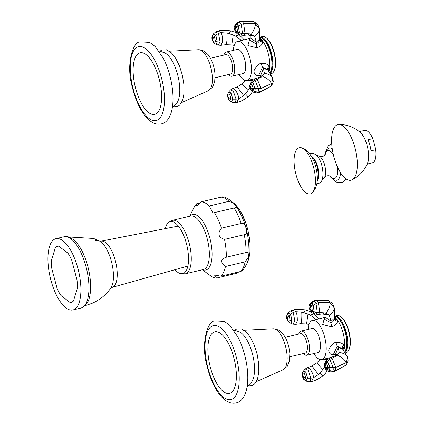 <?xml version="1.0" encoding="UTF-8"?>
<svg xmlns="http://www.w3.org/2000/svg" width="424" height="424" viewBox="0 0 424 424"><rect width="100%" height="100%" fill="white"/><g stroke="black" fill="none" stroke-linecap="round" stroke-linejoin="round"><path stroke-width="0.64" d="M230.312 393.143A31.662 12.561 76.6 0 1 210.463 367.703A31.662 12.561 76.6 0 1 213.956 332.103A31.662 12.561 76.6 0 1 233.799 357.543A31.662 12.561 76.6 0 1 230.312 393.143M155.544 114.104A31.662 12.561 76.6 0 1 135.696 88.664A31.662 12.561 76.6 0 1 139.189 53.064A31.662 12.561 76.6 0 1 159.032 78.504A31.662 12.561 76.6 0 1 155.544 114.104M58.777 246.153L67.935 253.16A28.827 11.437 76.6 0 1 71.714 260.156L76.988 279.84A28.827 11.437 76.6 0 1 77.353 288.325L73.474 301.003A28.827 11.437 76.6 0 1 70.055 302.492L60.902 295.486A28.827 11.437 76.6 0 1 57.118 288.495L51.845 268.805A28.827 11.437 76.6 0 1 51.479 260.325L55.359 247.643A28.827 11.437 76.6 0 1 58.777 246.153M73.882 309.642A36.639 14.533 -103.4 0 0 78.249 269.701A36.639 14.533 -103.4 0 0 55.936 238.68A36.639 14.533 -103.4 0 0 54.956 239.009A36.639 14.533 76.6 0 0 50.589 278.95A36.639 14.533 76.6 0 0 72.902 309.965A36.639 14.533 76.6 0 0 73.882 309.642M63.982 236.767A36.639 14.533 -103.4 0 1 86.295 267.783A36.639 14.533 -103.4 0 1 81.927 307.723A36.639 14.533 76.6 0 1 80.947 308.052L82.362 307.58C89.125 303.42 89.427 296.821 89.697 296.397A35.282 13.997 -103.4 0 0 77.041 243.228C76.665 241.553 67.522 234.514 63.982 236.767L55.936 238.68M242.48 270.56L240.62 271.493L220.909 276.183L215.159 275.176C214.311 275.425 214.793 276.384 216.611 278.054A38.992 15.465 76.6 0 1 210.633 275.854L202.317 269.77M220.909 276.183A38.992 15.465 -103.4 0 0 225.436 266.495C220.178 262.233 220.48 259.144 226.342 257.225A38.992 15.465 -103.4 0 0 224.513 239.396C218.281 237.329 217.274 233.582 221.503 228.149A38.992 15.465 -103.4 0 0 214.39 212.62L213.049 213.039L209.223 205.995A38.992 15.465 -103.4 0 0 200.992 201.861L196.657 206.117L196.694 203.732A38.992 15.465 76.6 0 0 194.266 207.082L189.581 216.261M226.178 257.262L247.017 252.301L248.93 253.139L248.528 257.013L245.146 261.804L225.436 266.495M165.238 228.637A26.776 10.621 76.6 0 1 167.909 223.029A26.776 10.621 76.6 0 1 169.568 221.837A26.776 10.621 -103.4 0 1 186.353 243.355A26.776 10.621 -103.4 0 1 183.401 273.459A26.776 10.621 76.6 0 1 179.919 273.491A26.776 10.621 76.6 0 1 175.011 269.691M239.03 271.869L236.322 273.363L216.611 278.054M209.223 205.995L228.934 201.305L233.746 203.266C228.154 198.247 224.095 196.174 221.561 197.049L200.992 201.861M233.746 203.266L236.645 206.923L236.438 207.474L214.39 212.62M221.503 228.149L241.214 223.459C245.75 221.402 249.36 234.875 244.229 234.7L224.513 239.396M200.123 202.921L196.694 203.732M351.856 179.946A28.588 11.342 -103.4 0 0 352.053 179.856A28.588 11.342 -103.4 0 0 355.503 149.767A28.588 11.342 -103.4 0 0 338.871 124.46A28.588 11.342 -103.4 0 0 337.091 124.836A28.588 11.342 76.6 0 0 333.937 156.981A28.588 11.342 76.6 0 0 351.856 179.946M375.733 149.301L372.966 138.971M359.335 131.631L364.555 130.391A16.753 6.646 -103.4 0 1 372.754 138.632L368.021 139.756A16.753 6.646 76.6 0 1 370.984 150.822L375.717 149.693A16.753 6.646 -103.4 0 1 372.76 162.837A16.753 6.646 -103.4 0 1 372.314 162.986C375.404 161.745 376.554 157.235 375.765 149.455M310.903 193.731A23.739 9.418 -103.4 0 0 311.592 193.344A23.739 9.418 -103.4 0 0 313.93 168.667A23.739 9.418 -103.4 0 0 300.727 147.69A23.739 9.418 -103.4 0 0 298.639 147.965A23.739 9.418 76.6 0 0 296.021 174.656A23.739 9.418 76.6 0 0 310.903 193.731M317.64 180.173A13.118 5.205 -103.4 0 0 317.91 167.719A13.118 5.205 -103.4 0 0 312.053 156.721M330.179 176.018A14.294 5.671 76.6 0 0 334.907 178.329A14.294 5.671 -103.4 0 0 337.382 166.775M333.365 154.702A14.294 5.671 -103.4 0 0 327.524 150.774A14.294 5.671 76.6 0 0 325.123 154.781M328.902 148.22A16.467 6.53 76.6 0 1 329.342 148.077A16.467 6.53 76.6 0 1 332.257 148.845M340.514 172.653A16.467 6.53 76.6 0 1 337.403 179.962A16.467 6.53 76.6 0 1 336.963 180.11L334.271 179.935L331.224 177.831L329.612 175.801M233.571 329.824L237.965 331.382A27.141 10.764 76.6 0 1 252.799 355.323A27.141 10.764 76.6 0 1 250.34 383.381L247.118 386.752M300.335 333.752A10.006 3.97 76.6 0 1 300.605 333.661A10.006 3.97 76.6 0 1 306.695 342.131A10.006 3.97 76.6 0 1 305.503 353.038A10.006 3.97 76.6 0 1 305.238 353.128A10.006 3.97 76.6 0 1 304.957 353.166M334.335 318.212L336.916 319.638L337.425 321.005C337.308 323.491 335.4 325.441 331.69 326.856L330.932 322.86L331.096 321.196L325.001 316.966L324.111 319.002L330.932 322.86C333.158 321.779 334.271 320.29 334.276 318.403M312.504 313.092L315.79 314.179L318.323 314.412L319.797 312.562L324.493 312.891L326.051 313.363L329.395 315.557L331.096 321.196L334.329 318.244L334.282 318.88L334.287 318.53M315.79 314.179L317.3 312.626L319.797 312.562L318.382 302.513L317.576 301.029L316.659 300.303L315.578 300.256M313.103 304.755L313.098 305.089M312.578 313.135L314.269 312.011L312.424 313.055L310.606 311.698L312.419 311.227L311.725 306.345L311.073 305.211L309.562 308.778L312.419 311.227L314.126 311.963L313.31 305.227L312.477 303.716L311.566 302.99L310.092 303.605M312.366 303.817L313.188 305.306L309.562 308.778L310.389 304.639L309.101 305.672L310.045 303.674L311.47 303.102L312.366 303.817M331.69 326.856L322.68 324.567L324.212 318.837M313.887 353.563A20.172 8.003 -103.4 0 0 321.811 359.637A20.172 8.003 -103.4 0 0 322.351 359.457A20.172 8.003 -103.4 0 0 324.752 337.462A20.172 8.003 -103.4 0 0 312.467 320.385A20.172 8.003 -103.4 0 0 311.926 320.565A20.172 8.003 -103.4 0 0 308.126 329.374M343.8 350.701A20.172 8.003 -103.4 0 0 342.836 331.934A20.172 8.003 -103.4 0 0 334.409 316.94M301.014 331.07A12.428 4.929 -103.4 0 1 308.582 341.596A12.428 4.929 -103.4 0 1 307.098 355.142A12.428 4.929 76.6 0 1 306.769 355.254L317.772 352.636A12.428 4.929 76.6 0 0 318.101 352.524A12.428 4.929 -103.4 0 0 319.585 338.977A12.428 4.929 -103.4 0 0 312.011 328.452L301.014 331.07A12.428 4.929 -103.4 0 0 300.68 331.181A12.428 4.929 76.6 0 0 298.724 334.107M306.769 355.254A12.428 4.929 76.6 0 1 303.361 353.574M334.441 316.315L335.071 316.431A19.091 7.574 76.6 0 1 337.308 317.512A19.091 7.574 76.6 0 1 345.475 333.264A19.091 7.574 76.6 0 1 345.279 351.008A19.091 7.574 76.6 0 1 344.675 352.026M337.573 317.724A18.524 7.346 76.6 0 1 337.838 317.91A18.524 7.346 76.6 0 1 345.761 333.195A18.524 7.346 76.6 0 1 345.571 350.415A18.524 7.346 76.6 0 1 345.422 350.701M341.029 316.892A18.545 7.356 76.6 0 1 341.278 317.072A18.545 7.356 76.6 0 1 349.217 332.374A18.545 7.356 76.6 0 1 349.021 349.615A18.545 7.356 76.6 0 1 348.883 349.89M345.009 352.551A19.091 7.574 -103.4 0 0 345.973 331.049A19.091 7.574 -103.4 0 0 334.7 316.209L337.154 315.626A19.091 7.574 76.6 0 1 340.769 316.691A19.091 7.574 76.6 0 1 348.941 332.442A19.091 7.574 76.6 0 1 348.74 350.182A19.091 7.574 76.6 0 1 346.503 352.593A19.091 7.574 -103.4 0 1 345.995 352.763L345.247 352.938M335.988 316.177A19.091 7.574 -103.4 0 0 335.548 316.558M334.075 371.657L335.485 370.56L335.787 367.47L332.05 358.291L330.354 357.639L328.187 358.996L329.824 359.377L327.498 361.386L325.786 361.508M335.76 355.402L333.709 353.812L337.213 346.302L338.14 347.489L339.242 352.312L338.734 353.431L336.084 356.149L329.824 359.377L333.153 367.518L329.861 367.529L329.559 370.618L327.741 371.085L326.024 369.707L327.858 369.823L328.118 368.832L325.102 366.771L326.024 369.707L325.494 369.034C325.049 368.843 324.71 367.46 324.482 364.879L324.588 364.391M334.759 354.151C331.314 355.18 329.316 354.051 328.764 350.759C328.33 348.046 334.557 341.564 335.893 342.55L337.213 346.302L342.263 348.565M329.952 368.663L330.095 368.97M327.81 371.122L329.697 370.661L330.005 367.534L327.498 361.386L325.733 361.582L328.187 358.996M335.893 342.55C339.757 342.104 342.454 343.096 343.991 345.518L344.288 347.139L343.064 349.636M327.461 358.291L327.317 359.727M324.651 367.062L320.21 372.919L318.44 374.588L313.4 377.773C313.601 375.706 312.562 372.86 310.289 369.235L307.464 367.608M327.211 370.751L325.282 373.496L323.067 375.653C318.583 379.008 314.756 380.943 311.587 381.452L313.4 377.773L310.866 378.219L308.094 370.311L305.259 368.97L307.48 367.603M305.619 380.916L305.879 381.033L307.776 378.203L305.672 371.88L307.633 378.187L305.768 380.975L303.674 379.284M305.768 380.975L303.796 379.427L302.397 373.422M316.267 319.479L310.188 315.069L308.01 314.046L301.687 312.064L295.692 311.688L293.021 310.071C294.77 309.255 298.878 309.191 305.344 309.875L310.606 311.698L308.858 307.172L309.101 305.672M290.043 322.956L292.989 324.169L295.724 324.355L297.309 320.793C297.367 316.161 296.832 313.129 295.692 311.688L293.254 312.504L290.398 311.004L293.09 310.055M289.756 322.685C290.885 323.629 291.622 322.971 291.961 320.719L290.599 314.089L287.785 313.304M290.482 314.179L291.829 320.698C291.495 322.908 290.769 323.549 289.656 322.622L288.516 321.631L290.17 320.274L289.131 315.376L287.032 314.809L286.672 316.224L287.737 313.373L290.482 314.179L289.131 315.376L287.393 318.435L286.746 315.806L287.032 314.809L287.393 318.435L286.799 317.2M346.488 347.638A14.633 5.803 -103.4 0 0 347.548 345.963M341.601 320.995A14.633 5.803 -103.4 0 0 339.905 319.977M347.669 344.426L347.102 345.125M347.643 340.673A56.021 51.293 66.5 0 0 347.5 339.651A55.692 3.62 165 0 0 347.532 339.64A56.058 51.331 -113.5 0 1 347.611 340.186M346.843 338.898L346.837 338.903A55.804 3.625 -15 0 1 346.747 338.94A55.767 3.62 165 0 0 346.806 338.909L347.203 339.401A55.698 3.62 165 0 0 347.447 339.29A56.021 51.293 66.5 0 0 347.039 336.974A55.957 3.636 165 0 0 347.071 336.969A56.058 51.331 -113.5 0 1 347.479 339.285A55.735 3.62 -15 0 1 347.235 339.391L347.235 339.386M345.608 332.554L346.456 336.683M344.786 329.697A55.995 30.38 -177.2 0 1 345.385 330.354A56.058 51.331 -113.5 0 1 345.804 331.743A56.1 3.646 -15 0 1 345.565 331.849L345.353 331.361M344.182 328.621L344.601 328.923A55.91 3.631 165 0 0 344.844 328.817A56.021 51.293 66.5 0 0 344.161 326.936A55.761 3.62 165 0 0 344.193 326.931A56.058 51.331 -113.5 0 1 344.876 328.807A55.947 3.636 -15 0 1 344.632 328.918L344.214 328.611M342.301 323.904L342.841 324.408A55.332 3.593 165 0 0 343.08 324.302A56.021 51.293 66.5 0 0 342.078 322.129A54.929 3.567 165 0 0 342.115 322.118A56.058 51.331 -113.5 0 1 343.111 324.291A55.369 3.599 -15 0 1 342.873 324.402L342.868 324.397M346.445 336.64L345.618 332.596M345.873 333.672L346.249 335.485M344.161 326.936A55.724 3.62 -15 0 1 343.917 327.047L343.806 327.593M345.269 331.287A56.026 39.119 -168.5 0 1 345.322 331.372L345.534 331.86A56.063 3.641 165 0 0 345.772 331.748A56.021 51.293 66.5 0 0 345.353 330.365A55.957 30.358 2.8 0 0 344.802 329.761M342.078 322.129A54.892 3.567 -15 0 1 341.839 322.235L341.871 322.971M347.039 336.974A55.92 3.631 -15 0 1 346.795 337.085L346.615 337.838M347.5 339.651A55.655 3.615 -15 0 1 347.256 339.757L347.134 340.117A55.618 3.615 -15 0 1 346.864 340.239M346.853 345.11L347.675 344.315M158.804 50.79L163.198 52.343A27.141 10.764 76.6 0 1 178.032 76.283A27.141 10.764 76.6 0 1 175.573 104.341L172.351 107.712M225.568 54.712A10.006 3.97 76.6 0 1 225.833 54.622A10.006 3.97 76.6 0 1 231.928 63.091A10.006 3.97 76.6 0 1 230.736 73.999A10.006 3.97 76.6 0 1 230.471 74.089A10.006 3.97 76.6 0 1 230.19 74.131M259.562 39.178L262.149 40.598L262.657 41.965C262.541 44.451 260.633 46.401 256.923 47.822L256.165 43.826L256.329 42.162L250.234 37.932L249.344 39.967L256.165 43.826C258.391 42.739 259.504 41.255 259.509 39.368M260.808 39.602A3.62 2.046 -62.7 0 1 259.525 39.84L259.52 39.49M259.514 39.84L259.562 39.204L256.329 42.162L254.628 36.517L253.557 35.547L249.72 33.856L245.03 33.523L243.614 23.474L242.809 21.995L241.892 21.264L240.811 21.221M238.336 25.721L238.33 26.055M237.737 34.058L241.023 35.144L243.758 35.367L245.03 33.523L242.528 33.586L239.359 32.929L237.652 32.187L234.795 29.744L236.306 26.177L235.622 25.604L234.334 26.633L235.278 24.634L236.703 24.062L238.542 26.193L237.71 24.682L236.799 23.956L235.325 24.571M256.923 47.822L247.913 45.527L249.445 39.798M239.115 74.523A20.172 8.003 -103.4 0 0 247.044 80.597A20.172 8.003 -103.4 0 0 247.579 80.417A20.172 8.003 -103.4 0 0 249.985 58.427A20.172 8.003 -103.4 0 0 237.7 41.345A20.172 8.003 -103.4 0 0 237.159 41.526A20.172 8.003 -103.4 0 0 233.359 50.339M269.033 71.667A20.172 8.003 -103.4 0 0 268.069 52.899A20.172 8.003 -103.4 0 0 259.642 37.906M226.241 52.035A12.428 4.929 -103.4 0 1 233.815 62.556A12.428 4.929 -103.4 0 1 232.331 76.108A12.428 4.929 76.6 0 1 232.002 76.219L243 73.601A12.428 4.929 76.6 0 0 243.334 73.49A12.428 4.929 -103.4 0 0 244.818 59.938A12.428 4.929 -103.4 0 0 237.244 49.417L226.241 52.035A12.428 4.929 -103.4 0 0 225.913 52.147A12.428 4.929 76.6 0 0 223.957 55.067M232.002 76.219A12.428 4.929 76.6 0 1 228.594 74.539M259.673 37.275L260.304 37.397A19.091 7.574 76.6 0 1 262.541 38.478A19.091 7.574 76.6 0 1 270.708 54.23A19.091 7.574 76.6 0 1 270.512 71.969A19.091 7.574 76.6 0 1 269.908 72.986M262.806 38.685A18.524 7.346 76.6 0 1 263.071 38.876A18.524 7.346 76.6 0 1 270.994 54.161A18.524 7.346 76.6 0 1 270.803 71.375A18.524 7.346 76.6 0 1 270.655 71.661M266.261 37.853A18.545 7.356 76.6 0 1 266.511 38.033A18.545 7.356 76.6 0 1 274.445 53.339A18.545 7.356 76.6 0 1 274.254 70.575A18.545 7.356 76.6 0 1 274.111 70.85M270.236 73.511A19.091 7.574 -103.4 0 0 271.201 52.009A19.091 7.574 -103.4 0 0 259.933 37.169L262.387 36.586A19.091 7.574 76.6 0 1 266.002 37.651A19.091 7.574 76.6 0 1 274.174 53.403A19.091 7.574 76.6 0 1 273.973 71.147A19.091 7.574 76.6 0 1 271.736 73.553A19.091 7.574 -103.4 0 1 271.228 73.728L270.48 73.903M261.221 37.137A19.091 7.574 -103.4 0 0 260.776 37.519M259.308 92.618L260.718 91.526L261.02 88.43L257.283 79.251L255.571 78.61M260.993 76.368L258.942 74.778L262.445 67.262L267.496 69.525M259.992 75.112C256.547 76.14 254.548 75.011 253.997 71.72C253.557 69.011 259.785 62.524 261.126 63.51L262.445 67.262L263.373 68.455L264.475 73.278L263.966 74.391L261.317 77.115L255.057 80.343L253.419 79.956L255.587 78.604M255.184 89.623L255.328 89.93M253.043 92.088L254.93 91.626L255.237 88.494L254.792 91.579L252.974 92.05L251.257 90.667L253.091 90.784L253.351 89.798L250.335 87.731L251.257 90.667L250.727 89.994C250.277 89.808 249.943 88.42 249.715 85.839L249.821 85.351M253.351 89.798L253.324 88.399L255.094 88.494L252.63 82.463L251.533 83.978L249.959 84.636L250.966 82.542L252.731 82.351L251.019 82.473M261.126 63.51C264.989 63.07 267.687 64.061 269.224 66.478L269.521 68.1L268.291 70.601M252.693 79.251L252.55 80.693M249.884 88.028L245.443 93.884L243.673 95.554L238.633 98.739C238.829 96.672 237.795 93.826 235.521 90.195L232.697 88.574M252.444 91.717L250.515 94.457L248.3 96.614C243.816 99.974 239.989 101.908 236.82 102.417L238.633 98.739L236.099 99.184L233.327 91.277L230.492 89.936L232.712 88.563M230.852 101.882L231.112 101.993L233.009 99.163L230.905 92.845L228.425 92.305M228.388 92.363L230.799 92.93L232.866 99.147L231.001 101.935L229.124 100.509L228.043 98.755L228.165 97.388L229.029 100.387L229.734 100.954L231.117 98.856L229.585 94.165L227.667 94.192L227.561 94.716L228.388 92.363M241.5 40.444L235.421 36.035L233.242 35.007L226.919 33.024L220.925 32.648L218.254 31.037C220.003 30.221 224.111 30.157 230.577 30.835L235.622 32.42M215.275 43.921L218.222 45.13L220.952 45.32L222.542 41.753C222.6 37.127 222.065 34.09 220.925 32.648L218.487 33.464L215.631 31.97L218.318 31.021M212.912 34.424L211.905 37.19L212.97 34.333L215.715 35.139L217.194 41.679L215.827 35.054L213.018 34.27M211.979 36.766L212.625 39.395L214.364 36.342L212.265 35.775L211.979 36.766M271.72 68.598A14.633 5.803 -103.4 0 0 272.775 66.923M266.834 41.96A14.633 5.803 -103.4 0 0 265.138 40.943M272.833 61.337A55.597 3.609 165 0 0 272.855 61.326A55.56 3.609 -15 0 1 272.595 61.438L272.468 61.803A55.518 3.604 -15 0 1 272.139 61.946M272.086 60.945A55.687 3.615 -15 0 1 272.076 60.95C272.674 58.878 272.441 57.574 271.371 57.033M271.768 56.625L271.768 56.62A56.047 3.641 -15 0 0 272.012 56.514A56.058 51.331 -113.5 0 0 271.498 54.378A56.111 3.646 165 0 1 271.466 54.389A56.074 3.641 -15 0 1 271.222 54.495L271.058 54.892M270.634 51.474A56.058 3.641 165 0 0 270.66 51.458A56.058 51.331 -113.5 0 1 271.127 53.016A56.106 3.646 -15 0 1 270.883 53.127L270.565 52.942M270.364 51.394L270.364 51.389A56.047 3.641 -15 0 0 270.607 51.283A56.058 51.331 -113.5 0 0 269.913 49.221A55.899 3.631 165 0 1 269.887 49.237A55.862 3.631 -15 0 1 269.632 49.343L269.553 49.878M268.911 46.688A55.597 3.609 165 0 0 268.943 46.672A56.058 51.331 -113.5 0 1 269.728 48.712A55.851 3.625 -15 0 1 269.478 48.824L269.092 48.5M265.837 42.215L267.645 43.741L268.339 46.746M272.833 66.393L272.378 66.822M270.533 52.952L270.851 53.133A56.069 3.641 165 0 0 271.095 53.021A56.021 51.293 66.5 0 0 270.629 51.463A56.021 3.641 -15 0 1 270.39 51.574L270.353 52.438M271.296 55.995L271.736 56.636A56.01 3.636 165 0 0 271.975 56.525A56.021 51.293 66.5 0 0 271.466 54.383M271.561 58.104L271.943 60.24M272.054 60.955C272.643 58.878 272.404 57.574 271.339 57.044M269.06 48.511L269.447 48.834A55.814 3.625 165 0 0 269.696 48.718A56.021 51.293 66.5 0 0 268.911 46.677A55.56 3.609 -15 0 1 268.668 46.788L268.625 47.387M269.934 51.013L270.332 51.405A56.01 3.636 165 0 0 270.576 51.293A56.021 51.293 66.5 0 0 269.881 49.232M268.302 46.751L267.608 43.746L266.06 42.193M266.791 43.412L268.053 45.702M272.876 61.639A56.021 51.293 66.5 0 0 272.833 61.326M272.017 66.743L272.839 66.324M85.145 305.688L92.141 303.303C99.767 299.943 105.984 294.887 110.797 288.145L110.797 288.145A25.626 10.165 -103.4 0 0 111.814 263.044A25.626 10.165 -103.4 0 0 99.598 241.092L99.598 241.092A25.626 10.165 -103.4 0 0 95.31 240.694M187.869 266.065L112.185 287.382A23.771 9.429 -103.4 0 0 112.673 287.212A23.771 9.429 -103.4 0 0 115.556 261.486A23.771 9.429 -103.4 0 0 101.182 241.145L99.561 241.071M172.536 220.321L190.614 216.017A27.502 10.907 -103.4 0 1 207.363 239.3A27.502 10.907 -103.4 0 1 204.087 269.277A27.502 10.907 -103.4 0 1 203.35 269.526L185.272 273.83A27.502 10.907 76.6 0 0 186.009 273.581A27.502 10.907 -103.4 0 0 189.284 243.604A27.502 10.907 -103.4 0 0 172.536 220.321L171.036 220.819L167.909 223.029M202.677 269.685A28.53 11.316 -103.4 0 0 206.61 269.733A28.53 11.316 -103.4 0 0 209.758 237.657A28.53 11.316 -103.4 0 0 191.871 214.735A28.53 11.316 -103.4 0 0 189.941 216.176M240.62 271.493A38.992 15.465 -103.4 0 0 245.146 261.804M228.934 201.305A38.992 15.465 -103.4 0 0 220.708 197.171M241.214 223.459A38.992 15.465 -103.4 0 0 234.106 207.93M246.058 252.529A38.992 15.465 -103.4 0 0 244.229 234.7M247.701 261.12A32.897 13.049 -103.4 0 0 247.992 230.619A32.897 13.049 -103.4 0 0 233.984 203.536M352.053 179.856C359.329 176.177 364.507 170.575 367.587 163.049A18.099 7.182 -103.4 0 0 367.47 146.916A18.099 7.182 -103.4 0 0 360.31 132.463C354.167 127.131 347.023 124.465 338.871 124.46M367.788 131.371A16.626 6.593 76.6 0 1 372.85 138.696M375.77 149.582A16.626 6.593 76.6 0 1 374.758 160.654M335.893 180.232A16.557 6.567 76.6 0 0 337.43 180.052A16.557 6.567 -103.4 0 0 340.551 172.716M332.246 148.755A16.557 6.567 -103.4 0 0 328.876 148.135A16.557 6.567 76.6 0 0 328.33 148.448M329.856 175.541L330.444 176.172C329.194 175.61 327.779 175.573 326.204 176.061L324.413 177.423A11.559 4.585 -103.4 0 0 324.906 166.054A11.559 4.585 -103.4 0 0 319.346 156.127L316.362 155.184M318.742 175.144A11.559 4.585 76.6 0 1 318.334 174.439M315.26 161.528A11.559 4.585 76.6 0 1 315.308 160.717M231.944 399.244A37.996 15.073 -103.4 0 0 236.136 356.526A37.996 15.073 -103.4 0 0 212.318 325.998A37.996 15.073 76.6 0 0 208.131 368.721A37.996 15.073 76.6 0 0 231.944 399.244M247.791 378.028A40.041 15.884 -103.4 0 0 238.103 337.308L229.803 325.388L224.402 321.408L214.555 320.889C207.299 321.376 200.541 344.59 207.14 366.331C212.265 387.971 224.54 407.432 237.79 402.434C240.837 401.475 247.674 395.91 247.791 378.028M244.15 330.232L273.379 328.759A21.136 8.385 76.6 0 1 285.818 347.463A21.136 8.385 76.6 0 1 283.142 369.77A21.136 8.385 76.6 0 1 283.121 369.776M329.395 315.557C332.718 312.567 334.361 310.077 334.329 308.084L330.042 302.535L318.382 302.513L316.044 303.674L315.122 301.941L314.062 301.135L312.758 301.268L315.663 300.234M326.051 313.363C329.093 308.82 330.423 305.211 330.042 302.535L329.538 301.332L327.683 300.383L328.706 300.722L332.601 303.499L334.329 308.084M315.652 300.24L327.683 300.383L316.659 300.303L314.062 301.135L311.566 302.99M328.324 314.587L325.362 314.534M324.493 312.891L322.341 314.025L325.197 314.465M317.3 312.626L314.269 312.011L313.31 305.227L316.044 303.674L317.3 312.626M311.47 303.102L310.389 304.639L311.073 305.211M309.562 308.778L308.858 307.172M337.425 321.005A3.62 2.629 -7.7 0 1 334.287 318.848M335.58 318.636A3.62 2.046 -62.7 0 1 334.292 318.875M336.916 319.638A3.62 2.507 -38 0 1 334.345 318.986L334.033 318.779M334.154 371.636L345.894 365.223L335.485 370.56L332.803 371.069L333.253 369.617L333.153 367.518L335.787 367.47L346.148 362.642C345.083 359.923 342.12 357.443 337.266 355.195M346.556 364.481L345.894 365.223L347.532 357.082L347.256 356.489L348.115 360.665L346.556 364.481L345.592 365.567M342.073 348.284L342.444 348.788L338.14 347.489L335.305 354.93M347.357 356.701C346.323 354.713 343.62 353.25 339.242 352.312M330.529 357.575L334.329 356.202L338.734 353.431M334.329 356.202L336.084 356.149M327.885 371.164L331.165 372.028L332.803 371.069L329.697 370.661M328.118 368.832L328.091 367.433L329.861 367.529L327.402 361.497L326.3 363.018L324.726 363.67L325.733 361.582M325.102 366.771L328.091 367.433L326.3 363.018L325.102 366.771L327.858 369.823L329.559 370.618M342.581 348.968A3.62 1.77 -150.6 0 1 343.668 348.83M342.205 348.464A3.62 2.29 158.6 0 1 343.991 345.518M342.327 348.629A3.62 2.178 -174.4 0 1 344.288 347.139M324.927 367.947L324.286 367.677M322.913 375.229C323.448 376.327 322.547 375.558 320.21 372.919M323.629 359.202L327.227 359.812M318.44 374.588L311.947 365.944L316.85 362.817L322.924 369.702M305.879 381.033L308.391 381.695C309.626 382.236 310.453 381.081 310.866 378.219L307.776 378.203M305.672 371.88L303.197 371.339M307.633 378.187L305.884 377.895L304.353 373.2L305.566 371.97L303.155 371.403L305.259 368.97M304.353 373.2L302.434 373.226L303.155 371.403M302.932 376.422L304.501 379.994L305.884 377.895L302.932 376.422L302.816 377.789L302.328 373.756M310.188 315.069L314.105 313.935L318.917 318.848M304.061 312.636L305.344 309.875M308.01 314.046L306.552 323.968L309.017 324.45M301.687 312.064C302.201 316.643 301.3 325.807 300.584 323.3M292.989 324.169L294.85 320.894L293.254 312.504L290.599 314.089M291.829 320.698L290.17 320.274M287.679 313.458L287.032 314.809M286.672 316.23L286.704 317.677C286.518 318.217 287.117 319.526 288.495 321.604L287.393 318.435M340.716 319.744A14.299 5.671 -103.4 0 0 339.905 319.929M157.177 120.209A37.996 15.073 -103.4 0 0 161.369 77.491A37.996 15.073 -103.4 0 0 137.551 46.963A37.996 15.073 76.6 0 0 133.364 89.681A37.996 15.073 76.6 0 0 157.177 120.209M173.024 98.988A40.041 15.884 -103.4 0 0 163.335 58.274L155.036 46.354L149.635 42.368L139.782 41.854C132.532 42.342 125.774 65.556 132.373 87.296C137.498 108.936 149.773 128.398 163.023 123.395C166.065 122.435 172.907 116.876 173.024 98.988M169.383 51.198L198.612 49.719A21.136 8.385 76.6 0 1 211.051 68.428A21.136 8.385 76.6 0 1 208.375 90.731A21.136 8.385 76.6 0 1 208.354 90.741M254.628 36.517C257.951 33.528 259.594 31.037 259.557 29.044L255.274 23.495L243.614 23.474L241.277 24.634L240.35 22.901L239.295 22.096L237.991 22.234L240.896 21.2L252.916 21.348L241.892 21.264L239.295 22.096L236.799 23.956M251.284 34.323C254.326 29.781 255.656 26.171 255.274 23.495L254.766 22.297L252.916 21.348L253.939 21.682L257.834 24.46L259.557 29.044M253.557 35.547L250.589 35.494M249.72 33.856L247.574 34.985L250.425 35.431M241.023 35.144L242.528 33.586L241.277 24.634L238.542 26.193L239.496 32.977L237.811 34.095L239.359 32.929L238.421 26.267L236.952 27.311L236.306 26.177M235.638 32.425L237.652 32.187L236.952 27.311L234.795 29.744L235.622 25.604L236.74 23.94M234.795 29.744L234.09 28.132L234.334 26.633M262.657 41.965A3.62 2.629 -7.7 0 1 259.52 39.814L259.265 39.745M262.149 40.598A3.62 2.507 -38 0 1 259.578 39.951M259.382 92.602L271.127 86.189L260.718 91.526L258.036 92.035L258.486 90.577L258.386 88.478L255.057 80.343L252.731 82.351L255.237 88.494L261.02 88.43L271.381 83.602C270.316 80.883 267.353 78.403 262.493 76.161M271.784 85.441L271.127 86.189L272.764 78.043L272.489 77.454L273.348 81.631L271.784 85.441L270.825 86.533M267.306 69.245L267.677 69.748L263.373 68.455L260.537 75.896M272.584 77.666C271.556 75.673 268.853 74.211 264.475 73.278M255.762 78.535L259.562 77.163L263.966 74.391M259.562 77.163L261.317 77.115M253.112 92.13L256.398 92.989L258.036 92.035L254.93 91.626M250.335 87.731L253.324 88.399L251.533 83.978L250.335 87.731L253.091 90.784L254.792 91.579M267.814 69.933A3.62 1.77 -150.6 0 1 268.901 69.79M267.438 69.425A3.62 2.29 158.6 0 1 269.224 66.478M267.56 69.589A3.62 2.178 -174.4 0 1 269.521 68.1M250.16 88.907L249.519 88.642M248.146 96.195C248.681 97.292 247.78 96.518 245.443 93.884M248.862 80.163L252.46 80.777M243.673 95.554L237.18 86.909L242.083 83.782L248.157 90.667M231.112 101.993L233.624 102.661C234.859 103.202 235.686 102.041 236.099 99.184L233.009 99.163M230.799 92.93L229.585 94.165M231.001 101.935L229.734 100.954L228.165 97.388L227.63 94.388M232.866 99.147L231.117 98.856L228.165 97.388M235.421 36.035L239.337 34.895L244.15 39.814M229.294 33.602L230.577 30.835M233.242 35.007L231.785 44.933L234.249 45.41M226.919 33.024C227.434 37.609 226.533 46.773 225.817 44.26M218.222 45.13L220.083 41.854L218.487 33.464L215.827 35.054M214.984 43.645C216.118 44.589 216.855 43.932 217.194 41.679M214.888 43.582L213.749 42.596L215.403 41.239L217.062 41.658C216.728 43.868 216.002 44.509 214.888 43.582L215.339 43.964M215.212 43.879L213.749 42.596L212.625 39.395L212.265 35.775M215.715 35.139L214.364 36.342L215.403 41.239M212.032 38.16L212.625 39.395M265.949 40.704A14.299 5.671 -103.4 0 0 265.138 40.89M80.947 308.052L72.902 309.965M68.794 236.984L93.662 238.468L99.598 241.092M112.185 287.382L110.775 288.177M178.35 226.077L101.182 241.145M179.919 273.491L185.272 273.83M242.448 270.586C246.704 264.963 248.729 260.437 248.533 257.013M236.645 206.923C245.258 220.581 249.349 235.983 248.93 253.139M233.195 202.677L234.928 204.082L239.915 210.283L245.533 222.165L248.019 230.577L249.975 242.91L249.937 252.529L248.289 260.225L247.372 262.255M367.587 163.049C370.809 155.799 366.447 137.482 360.31 132.463M364.555 130.391C367.438 130.03 370.221 132.839 372.913 138.818M367.094 164.231L372.314 162.986M311.592 193.344C317.274 188.23 318.747 179.797 316.023 168.052C315.286 163.537 312.917 158.417 308.905 152.688C305.895 149.471 303.171 147.801 300.727 147.69M317.237 181.334L318.005 178.626L318.334 174.471L317.454 167.75L316.023 163.256L313.108 157.977L311.179 155.868M325.791 151.251L328.277 145.808L331.716 143.699M345.867 178.748L344.532 180.794L342.104 182.596L337.101 182.638L332.368 178.875M309.971 154.05L310.58 153.727C322.229 150.727 326.825 181.499 319.161 183.163L316.982 183.502M324.413 177.423L322.176 179.606M319.346 156.127C321.694 156.573 323.03 156.567 323.358 156.112L325.293 154.527L325.139 154.983M329.342 148.077L326.931 149.529L325.24 152.688L324.715 155.232M234.567 330.333L236.502 329.088L241.224 328.828L246.169 331.881L250.505 337.43L254.183 344.86L257.167 354.342L258.751 364.073L258.81 372.341L257.458 379.189L254.517 384.086L252.354 385.543L247.78 385.845M273.379 328.759L278.52 329.952L282.983 333.799L285.691 338.05L287.44 342.099L288.824 346.705L289.857 353.34L289.444 360.946L287.212 366.357L283.142 369.77L256.382 381.621M300.605 333.661L285.294 337.303M305.238 353.128L289.926 356.769M334.335 308.169L334.329 318.244M324.991 314.036L325.001 316.966M322.341 314.025L318.525 314.401M310.14 303.542L312.758 301.268M324.853 317.438L312.467 320.385M330.736 357.512L321.811 359.637M337.838 317.91L337.308 317.512M345.571 350.415L345.279 351.008M341.278 317.072L340.769 316.691M349.021 349.615L348.74 350.182M342.444 348.788L347.256 356.489M331.165 372.028L334.181 371.631M316.85 362.817L319.966 359.557M311.947 365.944L307.586 367.555M305.683 380.953L308.826 381.775L311.661 381.436M303.674 379.279L302.816 377.789M313.802 313.659L314.105 313.935M295.724 324.355L300.547 323.719L306.552 323.968M287.832 313.235L290.398 311.004M288.553 321.673L289.979 322.918M339.253 319.219L340.255 319.161M347.166 348.21L346.249 348.608M159.8 51.299L161.735 50.048L166.457 49.788L171.402 52.846L175.737 58.39L179.416 65.826L182.399 75.302L183.979 85.033L184.043 93.307L182.691 100.154L179.749 105.046L177.587 106.509L173.013 106.806M198.612 49.719L203.748 50.912L208.216 54.765L210.919 59.016L212.673 63.059L214.056 67.67L215.09 74.306L214.677 81.912L212.445 87.318L208.375 90.731L181.61 102.582M225.833 54.622L210.527 58.268M230.471 74.089L215.159 77.735M259.567 29.134L259.562 39.204M250.224 35.001L250.234 37.932M247.574 34.985L243.758 35.367M234.09 28.132L235.437 32.198L237.657 34.015M235.373 24.502L237.991 22.234M250.086 38.399L237.7 41.345M255.969 78.472L247.044 80.597M263.071 38.876L262.541 38.478M270.803 71.375L270.512 71.969M266.511 38.033L266.002 37.651M274.254 70.575L273.973 71.147M267.677 69.748L272.489 77.454M256.398 92.989L259.414 92.591M251.066 82.399L253.419 79.956M242.083 83.782L245.199 80.523M237.18 86.909L232.818 88.521M230.916 101.914L234.059 102.735L236.894 102.401M228.462 92.236L230.492 89.936M228.043 98.755L227.561 94.716M228.907 100.244L229.124 100.509M239.035 34.625L239.337 34.895M220.952 45.32L225.78 44.684L231.785 44.933M213.065 34.201L215.631 31.97M213.728 42.57C212.35 40.487 211.751 39.178 211.931 38.642L211.899 37.19M264.486 40.179L265.488 40.126M272.399 69.17L271.482 69.573"/></g></svg>
